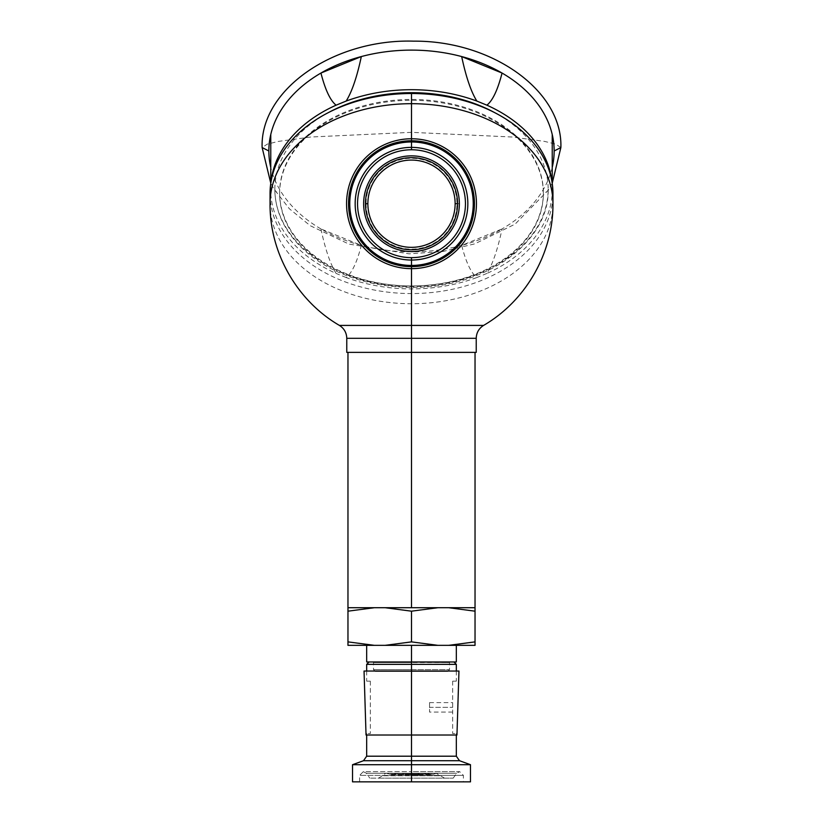 <?xml version="1.0" encoding="UTF-8"?>
<svg xmlns="http://www.w3.org/2000/svg" width="823" height="823" viewBox="0 0 823 823"><rect width="100%" height="100%" fill="white"/><g stroke="black" fill="none" stroke-linecap="round" stroke-linejoin="round"><path stroke-width="0.62" stroke-dasharray="4.12 3.09" d="M470.478 781.85L352.522 781.85M352.522 764.711L411.5 764.711L411.5 781.85L411.5 775.379L359.6 775.379L411.5 775.379L411.5 781.85M470.478 764.711L411.5 764.711L411.5 756.203L366.667 756.203M366.667 664.377L456.333 664.377M370.319 681.156L370.319 733.54L366.667 733.54L370.319 733.54L370.319 681.156L366.667 681.156L370.319 681.156M452.681 681.156L452.681 733.54L456.333 733.54L452.681 733.54L452.681 681.156L456.333 681.156L452.681 681.156M366.667 661.98L453.936 661.98L369.064 661.98L450.099 661.98L372.901 661.98L449.502 662.577L373.498 662.577L411.5 662.577L411.5 669.644L373.498 669.644L449.502 669.644L411.5 669.644L411.5 645.345L456.333 645.345L448.617 645.345L475.036 641.878L475.036 645.345M411.5 671.445L447.702 671.445L375.298 671.445L411.5 671.445L411.5 669.644L411.5 671.445M452.681 707.348L452.681 702.616L452.681 707.348L429.544 707.348L429.544 712.08L429.544 702.616L429.544 707.348L452.681 707.348M453.216 778.136L456.652 773.239L459.687 771.665L411.5 771.665L411.5 773.239L366.348 773.239L456.652 773.239L411.5 773.239L411.5 778.136L411.5 773.363L411.5 774.176L411.5 773.455L405.328 773.455L417.673 773.455L411.5 773.455L411.5 774.68L411.5 773.404L411.5 774.659L420.255 774.176L398.558 774.176L429.606 774.176L389.258 774.176L433.742 774.176L411.5 774.176L411.5 773.363L411.5 775.739L440.449 775.739L382.551 775.739L411.5 775.739L411.5 778.136L369.784 778.136L453.216 778.136L378.477 778.136L411.5 778.136L411.5 771.665L411.5 775.379L463.4 775.379L411.5 775.379L411.5 771.665L459.687 771.665L463.4 775.379L463.4 781.85M270.047 203.713A141.453 100.025 180 0 0 411.5 303.728A141.453 100.025 180 0 0 552.953 203.713M270.047 193.539A141.453 100.025 180 0 0 411.5 293.564A141.453 100.025 0 0 0 552.953 193.539M346.771 352.378L475.036 352.378L411.5 352.378L411.5 607.713L379.732 607.713L475.036 607.713L411.5 607.713M476.229 352.378L411.5 352.378L411.5 338.315L476.229 338.315M411.5 645.345L366.667 645.345L437.918 645.345L411.5 641.878L385.082 645.345L374.383 645.345L347.964 641.878L347.964 611.18L374.383 607.713L379.732 607.713L347.964 607.713L385.082 607.713L411.5 611.18L437.918 607.713L448.617 607.713L475.036 611.18L475.036 641.878M475.036 607.713L475.036 611.18M437.918 645.345L448.617 645.345L437.918 645.345M456.333 661.98L411.5 661.98L411.5 756.203L456.333 756.203M411.5 611.18L411.5 641.878M449.193 153.315A62.939 62.939 0 0 1 449.193 254.112C437.98 262.342 425.419 266.529 411.5 266.642C397.581 266.529 385.02 262.342 373.807 254.101A62.939 62.939 0 0 1 373.807 153.315C385.02 145.074 397.581 140.898 411.5 140.774C425.419 140.898 437.98 145.074 449.193 153.315M367.871 203.713A43.629 43.629 0 0 1 411.5 160.073A43.629 43.629 0 0 1 455.129 203.713A43.629 43.629 0 0 1 411.5 247.342A43.629 43.629 0 0 1 367.871 203.713M366.667 733.54L366.667 735.011L411.5 735.011L411.5 671.033L458.956 671.033M411.5 671.033L364.044 671.033L411.5 671.033L411.5 735.011L456.333 735.011L456.333 733.54M366.07 203.713A45.43 45.43 0 0 0 411.5 249.143A45.43 45.43 0 0 0 456.93 203.713A45.43 45.43 0 0 0 411.5 158.283A45.43 45.43 0 0 0 366.07 203.713L363.643 203.713M560.875 147.543L555.679 144.118L544.487 141.381L512.163 137.009L411.5 132.338L310.837 137.009L278.513 141.381L267.321 144.118L262.126 147.543M552.233 167.47A142.646 100.869 0 0 1 502.061 228.928C497.74 249.266 492.689 264.101 486.897 273.431A140.856 99.593 180 0 0 552.233 193.405L552.233 167.47M461.672 245.408A142.646 100.869 0 0 1 361.328 245.408C357.007 262.228 351.956 272.938 346.164 277.536A140.856 99.593 180 0 0 476.836 277.536C471.044 272.938 465.993 262.228 461.672 245.408L502.061 228.928A142.646 100.869 180 0 1 461.672 245.408M320.939 228.928A142.646 100.869 0 0 1 270.767 167.47L270.767 193.405A140.856 99.593 180 0 0 336.103 273.431C330.311 264.101 325.26 249.266 320.939 228.928A142.646 100.869 180 0 0 361.328 245.408L320.939 228.928M270.767 183.467L270.767 185.196A140.856 99.593 180 0 1 271.086 181.441M552.233 183.467L552.233 185.196A140.856 99.593 180 0 0 551.914 181.441M486.897 273.431L476.836 277.536M270.767 193.405L270.767 185.196M346.164 277.536L336.103 273.431M552.233 185.196L552.233 193.405M328.089 112.761A136.659 96.63 180 0 0 274.841 189.208A136.659 96.63 180 0 0 274.841 189.3A136.659 96.63 180 0 0 411.5 285.931A136.659 96.63 180 0 0 548.159 189.3A136.659 96.63 180 0 0 548.159 189.208A136.659 96.63 180 0 0 494.911 112.761M548.159 189.208L548.159 189.3A4.794 3.395 180 0 1 543.365 192.695A131.865 93.236 180 0 0 411.5 99.449A131.865 93.236 180 0 0 279.635 192.695L279.635 193.539A131.865 93.236 0 0 0 411.5 286.774A131.865 93.236 0 0 0 543.365 193.539A131.865 93.236 180 0 0 411.5 100.303A131.865 93.236 180 0 0 279.635 193.539M543.365 193.539L543.365 192.695A131.865 93.236 0 0 1 411.5 285.931A131.865 93.236 0 0 1 279.635 192.695A4.794 3.395 0 0 1 274.841 189.3L274.841 189.208M270.767 134.499L270.767 167.47M459.491 760.709L363.509 760.709M411.5 303.728L411.5 325.414L483.585 325.414M339.415 325.414L411.5 325.414M346.771 338.315L411.5 338.315M459.357 203.713L456.93 203.713M366.667 671.033L366.667 681.156M456.333 671.033L456.333 681.156M447.702 671.445L449.502 669.644L449.502 662.577L450.099 661.98M375.298 671.445L373.498 669.644L373.498 662.577L372.901 661.98M452.681 712.08L429.544 712.08M429.544 702.616L452.681 702.616M359.6 781.85L359.6 775.379L363.313 771.665L411.5 771.665L363.313 771.665L366.348 773.239L369.784 778.136M444.523 778.136L436.375 773.363L386.625 773.363C386.337 772.776 384.979 773.569 382.551 775.739L378.477 778.136M405.328 773.455L411.5 773.455L405.245 773.455L400.647 774.68L411.5 774.68L400.647 774.68L395.976 773.404L411.5 773.404L395.976 773.404L391.326 774.659L411.5 774.659L391.326 774.659L386.625 773.363L436.375 773.363L431.674 774.659L427.024 773.404L411.5 773.404L427.024 773.404L422.353 774.68L417.755 773.455L411.5 773.455L417.673 773.455M411.5 774.659L431.674 774.659L411.5 774.659M411.5 774.68L422.353 774.68L411.5 774.68M548.159 189.3C549.785 242.394 484.51 288.266 412.385 287.33C384.917 287.34 359.63 282.001 336.545 271.323C321.083 264.049 308.183 254.883 297.823 243.824C282.711 227.426 275.057 209.248 274.841 189.3M552.233 183.19L548.447 190L515.095 224.144L474.768 243.855L442.753 251.509L409.165 253.844L348.993 244.112L310.23 225.697L289.357 208.754L273.956 189.012L270.767 183.19"/><path stroke-width="1.23" d="M470.478 764.711L352.522 764.711L363.509 760.709L411.5 760.709L411.5 781.85L470.478 781.85L470.478 764.711L459.491 760.709L456.333 756.203L456.333 735.011L456.96 735.011L366.04 735.011L366.667 735.011L366.667 756.203L456.333 756.203M411.5 781.85L352.522 781.85L352.522 764.711M453.936 661.98L456.333 664.377L366.667 664.377L366.667 671.033M449.193 153.315A62.939 62.939 0 0 0 411.5 140.774L411.5 138.768A64.945 64.945 0 0 0 346.555 203.713A64.945 64.945 0 0 0 411.5 268.658L411.5 325.414L339.415 325.414C296.99 300.796 269.615 252.764 270.047 203.713A141.453 100.025 180 0 1 411.5 103.688L411.5 138.768A64.945 64.945 0 0 1 476.445 203.713A64.945 64.945 0 0 1 411.5 268.658L411.5 266.642A62.939 62.939 0 0 0 449.193 254.112M483.585 325.414C478.863 328.418 476.414 332.718 476.229 338.315L411.5 338.315L411.5 325.414L483.585 325.414C526.01 300.796 553.385 252.764 552.953 203.713L552.953 193.539A141.453 100.025 0 0 0 411.5 93.513A141.453 100.025 180 0 0 270.047 193.539L270.047 203.713M552.953 203.713A141.453 100.025 180 0 0 411.5 103.688L411.5 93.513M411.5 607.713L437.918 607.713L385.082 607.713L411.5 607.713L411.5 352.378L346.771 352.378L346.771 338.315L411.5 338.315L411.5 352.378L476.229 352.378L476.229 338.315M456.96 735.011L458.956 671.033L411.5 671.033L411.5 645.345L385.082 645.345L411.5 641.878L437.918 645.345L374.383 645.345L347.964 641.878L347.964 645.345L347.964 611.18L374.383 607.713L347.964 607.713L347.964 611.18L347.964 607.713L385.082 607.713L411.5 611.18L437.918 607.713L448.617 607.713L475.036 611.18L475.036 607.713L448.617 607.713L475.036 607.713L475.036 352.378M411.5 611.18L411.5 641.878M347.964 645.345L374.383 645.345L347.964 645.345M475.036 641.878L475.036 645.345L448.617 645.345L475.036 641.878L475.036 611.18M411.5 645.345L475.036 645.345M456.333 645.345L456.333 661.98L366.667 661.98L366.667 645.345M373.807 254.112A62.939 62.939 0 0 0 411.5 266.642A62.939 62.939 0 0 1 348.561 203.713A62.939 62.939 0 0 1 411.5 140.774A62.939 62.939 0 0 0 373.807 153.315M411.5 140.774A62.939 62.939 0 0 1 474.439 203.713A62.939 62.939 0 0 1 411.5 266.642M411.5 149.765A53.948 53.948 0 0 0 357.552 203.713A53.948 53.948 0 0 0 411.5 257.65A53.948 53.948 0 0 0 465.448 203.713A53.948 53.948 0 0 0 411.5 149.765L411.5 147.368A56.345 56.345 0 0 1 446.333 248.001A56.345 56.345 0 0 1 411.5 260.047A56.345 56.345 0 0 0 467.845 203.713A56.345 56.345 0 0 0 411.5 147.368A56.345 56.345 0 0 0 355.155 203.713A56.345 56.345 0 0 0 411.5 260.047A56.345 56.345 0 0 1 376.667 159.425A56.345 56.345 0 0 1 411.5 147.368L411.5 141.978A61.735 61.735 0 0 1 473.235 203.713A61.735 61.735 0 0 1 411.5 265.448A61.735 61.735 0 0 1 349.765 203.713A61.735 61.735 0 0 1 411.5 141.978M365.463 203.713A46.037 46.037 0 0 1 411.5 157.677A46.037 46.037 0 0 1 457.537 203.713A46.037 46.037 0 0 1 411.5 249.739A46.037 46.037 0 0 1 365.463 203.713L367.871 203.713A43.629 43.629 0 0 1 411.5 160.073A43.629 43.629 0 0 1 455.129 203.713A43.629 43.629 0 0 1 411.5 247.342A43.629 43.629 0 0 1 367.871 203.713M364.044 671.033L411.5 671.033L364.044 671.033L366.04 735.011M363.643 203.713A47.857 47.857 0 0 0 411.5 251.571A47.857 47.857 0 0 0 459.357 203.713A47.857 47.857 0 0 0 411.5 155.856A47.857 47.857 0 0 0 363.643 203.713M461.672 56.561A142.646 100.869 0 0 1 502.061 73.052L461.672 56.561A142.646 100.869 180 0 0 361.328 56.561C357.007 76.909 351.956 91.744 346.164 101.064A140.856 99.593 180 0 1 476.836 101.064C471.044 91.744 465.993 76.909 461.672 56.561M271.086 181.441A140.856 99.593 180 0 1 336.103 105.179C330.311 100.581 325.26 89.872 320.939 73.052A142.646 100.869 0 0 1 361.328 56.561L320.939 73.052A142.646 100.869 180 0 0 270.767 134.499L270.767 183.467M270.767 183.19L262.126 147.543L268.854 150.99A142.646 100.869 0 0 1 270.767 134.499M262.126 147.543C260.047 89.82 333.634 38.702 413.835 41.16C492.401 40.574 562.829 91.044 560.875 147.543L554.146 150.99A142.646 100.869 0 0 1 552.233 167.47L552.233 134.499A142.646 100.869 0 0 1 554.146 150.99M552.233 183.467L552.233 134.499A142.646 100.869 180 0 0 502.061 73.052C497.74 89.872 492.689 100.581 486.897 105.179L476.836 101.064M551.914 181.441A140.856 99.593 180 0 0 486.897 105.179M336.103 105.179L346.164 101.064M494.911 112.761A136.659 96.63 180 0 0 328.089 112.761M268.854 150.99A142.646 100.869 180 0 0 270.767 167.47M411.5 671.033L411.5 760.709L459.491 760.709M411.5 293.564L411.5 303.728M411.5 325.414L411.5 338.315M411.5 257.65L411.5 265.448M457.537 203.713L455.129 203.713M363.509 760.709L366.667 756.203M456.333 664.377L456.333 671.033M369.064 661.98L366.667 664.377M339.415 325.414C344.137 328.418 346.586 332.718 346.771 338.315M347.964 607.713L347.964 352.378M376.667 159.425C386.933 151.514 398.538 147.492 411.5 147.368C424.462 147.492 436.067 151.514 446.333 159.425M376.667 248.001C386.933 255.912 398.538 259.924 411.5 260.047C424.462 259.924 436.067 255.912 446.333 248.001M560.875 147.543L552.233 183.19"/></g></svg>
